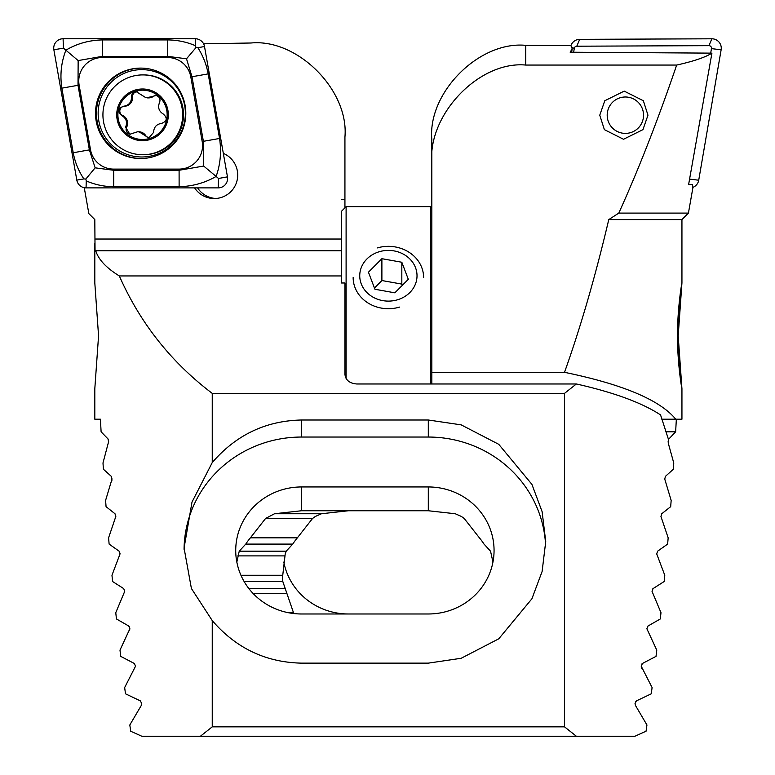 <?xml version="1.0" encoding="UTF-8"?>
<svg xmlns="http://www.w3.org/2000/svg" width="775" height="775" viewBox="0 0 775 775"><rect width="100%" height="100%" fill="white"/><g stroke="black" fill="none" stroke-linecap="round" stroke-linejoin="round"><path stroke-width="1.16" d="M197.567 187.879A23.482 23.453 -90 0 0 215.731 198.487M194.612 187.879A23.482 23.453 -90 0 0 237.712 175.053A23.482 23.453 -90 0 0 223.326 153.392M94.821 283.069L98.561 335.837L94.821 388.595M212.243 620.581L191.406 588.496L184.062 548.022L192.006 502.064L212.243 462.568C236.017 434.969 265.767 420.777 301.485 420.002L428.304 420.002L461.183 424.865L498.751 444.317L531.912 484.365L542.113 511.645L545.726 541.57L542.113 571.495L531.912 598.784L498.751 638.823L461.183 658.275L428.304 663.138L301.485 663.138C265.767 662.363 236.017 648.181 212.243 620.581L212.243 726.853L200.367 736.25L141.844 736.25L130.713 731.242L129.812 724.983L141.195 705.618L141.728 703.623L140.391 700.9L125.492 693.809L124.659 687.551L135.538 666.19L134.317 663.468L120.735 656.377L119.989 650.118L129.88 628.757L128.766 626.035L116.444 618.954L115.766 612.696L124.727 591.335L123.719 588.613L112.578 581.521L111.968 575.263L120.047 553.902L119.127 551.18L109.12 544.089L108.587 537.831L115.824 516.47L114.991 513.748L106.068 506.666L105.594 500.408L112.017 479.047L111.28 476.325L103.404 469.233L102.988 462.975L108.626 441.614L107.967 438.892L101.108 431.801L100.411 419.207L94.812 419.207L94.812 388.595M576.387 736.25L564.51 726.853L564.51 393.371L576.387 383.974C613.926 392.441 641.981 402.748 660.552 414.916L668.467 439.406L668.389 443.61L673.766 462.975L673.359 469.233L665.473 476.325L664.737 479.047L671.16 500.408L670.685 506.666L661.763 513.748L660.939 516.47L668.166 537.831L667.633 544.089L657.626 551.18L656.706 553.902L664.785 575.263L664.175 581.521L653.034 588.613L652.027 591.335L660.988 612.696L660.31 618.954L647.987 626.035L646.873 628.757L656.764 650.118L656.018 656.377L642.436 663.468L641.216 666.19L652.095 687.551L651.262 693.809L636.362 700.9L635.025 703.623L635.558 705.618L646.951 724.983L646.04 731.242L634.909 736.25L200.367 736.25M492.958 562.049L490.536 551.18L484.017 544.089A65.759 63.521 -0 0 0 479.396 537.831L464.196 518.465L461.425 516.47L455.264 513.748L428.304 510.754L301.485 510.754L274.515 513.748L265.583 518.465L250.393 537.831A65.759 63.521 -0 0 0 245.762 544.089L239.243 551.18L236.83 562.049M341.407 199.272L344.933 199.301L344.933 207.845M344.933 199.301L344.933 137.039C349.128 90.191 297.464 38.469 250.993 43.003L203.573 43.788M341.407 250.78L322.342 250.78L341.407 250.732M84.242 187.589L88.834 213.6L94.812 219.587L95.044 250.78L95.761 250.78C98.415 259.518 106.272 267.908 119.321 275.948C140.168 323.097 171.139 362.245 212.243 393.371L212.243 462.568M119.321 275.948L341.407 275.948L341.407 282.991L344.933 282.991L344.933 374.393C345.679 380.176 349.593 383.363 356.674 383.974L576.387 383.974M95.761 250.78L322.342 250.78M564.51 393.371L212.243 393.371M564.51 726.853L212.243 726.853M204.038 44.805L203.777 43.303M184.062 549.33A117.422 113.421 180 0 1 301.485 437.042L428.304 437.042A117.422 113.421 180 0 1 545.639 546.172M301.485 486.952A65.759 63.521 -0 0 0 235.726 550.473A65.759 63.521 -0 0 0 301.485 613.984L428.304 613.984A65.759 63.521 -0 0 0 494.062 550.473A65.759 63.521 -0 0 0 428.304 486.952L301.485 486.952L301.485 510.754M647.968 115.194L642.95 129.638L623.526 139.267L604.374 129.638L599.763 115.194L604.781 100.75L624.204 91.121L643.357 100.75L647.968 115.194M681.932 283.03L678.193 335.837C679.452 366.933 680.702 384.536 681.932 388.643C681.787 389.079 677.311 362.468 677.515 335.837C677.321 309.196 681.768 282.739 681.932 283.02C682.165 282.555 677.999 309.196 678.193 335.837L681.932 388.643M668.447 439.454L675.645 431.801L676.342 419.207M108.287 439.406L108.626 441.614M111.28 476.325L112.017 479.047M294.113 613.587A65.759 63.521 0 0 1 293.493 612.696L282.807 581.521A65.759 63.521 0 0 1 282.691 577.821A65.759 63.521 0 0 1 282.749 575.263L285.219 553.902L286.217 551.18L292.737 544.089A65.759 63.521 0 0 1 297.368 537.831L312.558 518.465L315.328 516.47L321.489 513.748L348.45 510.754M115.795 515.859L115.824 516.47M119.127 551.18L120.018 553.321M124.698 590.773L124.727 591.335M129.435 630.753L129.88 628.757L129.173 626.374M641.816 664.02L642.436 663.468M134.317 663.468L135.538 666.19M635.413 701.879L636.362 700.9M656.706 553.902L657.626 551.18M652.531 589.145L653.034 588.613M647.425 626.587L647.987 626.035M431.82 383.974L431.82 139.393C427.626 92.535 479.289 40.823 525.76 45.347L570.904 45.638A9.397 9.377 90 0 1 579.69 39.341L711.857 38.798A9.397 9.377 90 0 1 721.137 49.784L698.721 180.217A9.397 9.377 90 0 1 692.937 187.356M525.76 45.347L525.76 65.061L676.672 65.061C693.518 61.312 705.279 57.331 711.925 53.136L570.158 52.216L572.212 48.796L570.904 45.638M681.942 388.595L681.942 419.207L675.761 419.207C659.864 399.968 622.78 384.342 564.51 372.32C580.669 327.079 595.423 276.162 608.772 219.587L618.799 213.096L688.423 213.096L692.898 187.715L692.317 184.566L688.607 184.576L711.925 53.136M618.799 213.096C638.658 169.25 657.956 119.902 676.672 65.061M688.423 213.096L681.942 219.587L681.942 283.069M608.772 219.587L681.942 219.587M668.389 443.61L668.127 441.614M641.7 668.186L641.216 666.19M665.812 431.801L675.645 431.801M661.802 419.207L675.761 419.207M141.728 703.623L141.195 705.618M288.281 612.696L293.493 612.696M244.115 581.521L282.807 581.521M240.938 575.263L282.749 575.263M245.762 544.089L292.737 544.089M250.393 537.831L297.368 537.831M111.929 480.2L111.726 481.033M431.82 372.32L564.51 372.32M525.76 65.061C479.289 60.682 427.626 114.506 431.82 162.924M348.45 613.984A65.759 63.521 0 0 1 283.795 562.049M571.621 52.225L572.212 48.796M147.57 97.892L148.606 97.892A8.467 8.457 -90 0 0 153.324 96.458L145.942 97.737L136.264 91.683M130.384 134.211A4.834 4.834 90 0 1 126.654 127.148A8.467 8.457 -90 0 0 122.896 115.601A4.834 4.834 90 0 1 124.484 106.262A8.467 8.457 -90 0 0 132.593 97.233L131.517 97.233C131.372 102.513 128.669 105.526 123.409 106.262C117.916 108.548 117.393 111.658 121.83 115.601C126.344 118.401 127.594 122.256 125.579 127.148L129.832 134.249L137.611 131.76L139.248 131.915L148.79 137.969L153.595 132.409C153.828 127.139 156.531 124.126 161.704 123.38C167.119 121.103 167.642 117.994 163.292 114.041C158.865 111.242 157.606 107.396 159.534 102.494C160.706 99.074 159.582 96.739 156.162 95.49L155.242 95.403M156.162 95.49L152.249 96.458M153.324 96.458A4.834 4.834 90 0 1 155.785 95.432M137.204 91.77C133.416 91.653 131.527 93.475 131.517 97.233M132.593 97.233A4.834 4.834 90 0 1 136.817 91.712M149.343 137.94A4.834 4.834 90 0 1 145.807 135.712A8.467 8.457 -90 0 0 138.648 131.76L137.611 131.76M135.131 154.002A39.922 39.874 -90 0 0 181.922 122.508A39.922 39.874 -90 0 0 142.803 74.904A39.922 39.874 -90 0 0 135.131 154.002M117.209 109.856A25.837 25.798 -90 0 0 137.562 140.178A25.837 25.798 -90 0 0 167.836 119.796A25.837 25.798 -90 0 0 147.492 89.474A25.837 25.798 -90 0 0 117.209 109.856M142.803 154.748L143.627 154.748A39.922 39.874 -90 0 0 151.299 75.65A39.922 39.874 -90 0 0 143.627 74.904L142.803 74.904M137.785 139.025A24.655 24.626 -90 0 0 166.693 119.573A24.655 24.626 -90 0 0 147.26 90.627A24.655 24.626 -90 0 0 118.362 110.079A24.655 24.626 -90 0 0 137.785 139.025M122.896 115.601L121.83 115.601M573.636 52.245L574.314 48.302A2.528 2.528 90 0 1 576.794 46.2L708.96 45.657A2.528 2.528 90 0 1 711.46 48.622L710.685 53.126M140.662 68.103A45.212 45.144 -90 0 0 95.509 113.315A45.212 45.144 -90 0 0 140.662 158.526A45.212 45.144 -90 0 0 185.806 113.315A45.212 45.144 -90 0 0 140.662 68.103M90.501 149.682A23.482 23.453 -90 0 0 113.605 169.095L179.093 169.095A23.482 23.453 -90 0 0 202.188 141.525L190.815 76.948A23.482 23.453 -90 0 0 167.72 57.534L102.232 57.534A23.482 23.453 -90 0 0 79.128 85.105L90.501 149.682L89.387 149.885L95.141 167.836L113.634 170.267L113.605 169.095M76.812 180.12A9.397 9.377 -90 0 0 86.054 187.879L218.221 187.879A9.397 9.377 -90 0 0 227.463 176.855L204.503 46.51A9.397 9.377 -90 0 0 195.271 38.75L63.095 38.75A9.397 9.377 -90 0 0 53.863 49.774L76.812 180.12L83.865 178.909C78.546 170.955 74.991 162.227 73.218 152.743L61.845 88.156C59.859 74.952 61.206 62.291 65.885 50.191L63.385 48.147L63.095 38.75M203.68 166.053L216.128 176.438C204.813 182.958 192.471 186.378 179.122 186.707L113.634 186.707A16.44 0.862 -90 0 0 113.634 170.267L179.122 170.267L203.68 166.053L203.379 141.321L192.006 76.744L186.513 58.793L167.758 56.362L102.261 56.362L78.149 60.576L65.885 50.191C76.802 43.671 88.931 40.252 102.261 39.922L167.758 39.922C177.398 40.019 186.639 41.957 195.484 45.715L196.007 47.585L197.867 47.721C202.972 55.674 206.402 64.403 208.175 73.887L219.548 138.473C221.553 151.677 220.41 164.339 216.128 176.438L218.502 178.483L227.463 176.855M113.634 186.707C104.005 186.61 94.879 184.673 86.258 180.914L85.841 179.044L83.865 178.909M78.149 60.576L78.013 85.308L79.128 85.105M95.141 167.836L85.841 179.044M196.007 47.585L186.513 58.793M612.657 102.184A18.203 18.174 90 0 1 638.368 102.474A18.203 18.174 90 0 1 638.077 128.204A18.203 18.174 90 0 1 612.366 127.914A18.203 18.174 90 0 1 612.657 102.184M397.507 299.789A28.636 25.352 0 0 0 415.526 267.675A28.636 25.352 0 0 0 379.246 251.73A28.636 25.352 0 0 0 361.237 283.844A28.636 25.352 0 0 0 397.507 299.789M423.605 277.528A35.224 31.184 0 0 0 377.144 247.971M408.318 279.32L401.828 262.25L381.891 258.695L368.445 272.199L374.926 289.259L394.863 292.824L408.318 279.32M353.148 277.528A35.224 31.184 0 0 0 399.609 307.084M374.451 288.009L381.891 280.54L381.891 258.695M402.302 285.355L401.828 284.096L381.891 280.54M401.828 284.096L401.828 262.25M430.648 383.974L430.648 206.663L431.82 207.845M341.407 275.948L341.407 211.362L346.105 206.663L346.105 378.568M341.407 239.029L94.812 239.029M301.485 420.002L301.485 437.042M428.304 420.002L428.304 437.042M428.304 510.754L428.304 486.952M668.283 438.892L668.786 438.892M274.515 513.748L321.489 513.748M239.243 551.18L286.217 551.18M248.901 588.613L285.074 588.613M252.95 593.321L286.634 593.321M237.789 555.898L284.754 555.898M265.583 518.465L312.558 518.465M145.807 135.712L144.731 135.712M126.654 127.148L125.579 127.148M124.484 106.262L123.409 106.262M574.314 48.302L571.679 47.498M576.794 46.2L579.69 39.341M689.576 179.112L698.721 180.217M711.46 48.622L721.137 49.784M708.96 45.657L711.857 38.798M141.767 156.986A43.671 43.603 -90 0 0 185.37 113.315A43.671 43.603 -90 0 0 141.767 69.643A43.671 43.603 -90 0 0 98.154 113.315A43.671 43.603 -90 0 0 141.767 156.986M141.118 68.113A45.212 45.144 -90 0 0 96.439 113.315A45.212 45.144 -90 0 0 141.118 158.517M195.484 45.715L195.271 38.75M197.867 47.721L204.503 46.51M63.385 48.147L53.863 49.774M86.258 180.914L86.054 187.879M218.502 178.483L218.221 187.879M61.845 88.156L78.013 85.308L89.387 149.885L73.218 152.743M102.261 39.922A16.44 0.862 -90 0 1 102.261 56.362L102.232 57.534M167.758 39.922L167.72 57.534M208.175 73.887L190.815 76.948M219.548 138.473L202.188 141.525M179.122 186.707L179.093 169.095M94.812 283.069L94.812 243.524M346.105 206.663L430.648 206.663"/></g></svg>
